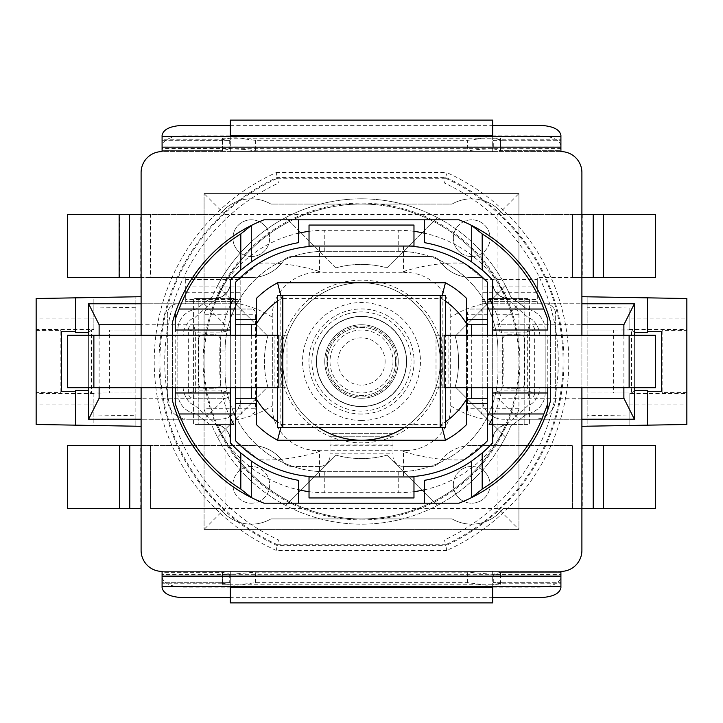 <?xml version="1.0" encoding="UTF-8"?>
<svg xmlns="http://www.w3.org/2000/svg" width="723" height="723" viewBox="0 0 723 723"><rect width="100%" height="100%" fill="white"/><g stroke="black" fill="none" stroke-linecap="round" stroke-linejoin="round"><path stroke-width="0.54" stroke-dasharray="3.62 2.71" d="M537.297 303.777L537.297 301.681L537.297 303.777L482.196 303.777L482.196 301.681L482.196 303.777L545.169 303.777A10.493 10.493 0 0 1 555.662 314.27L555.662 398.237A20.994 20.994 0 0 1 534.668 419.223L503.181 419.223A20.994 20.994 0 0 1 482.196 398.237L482.196 303.777L482.196 398.237A20.994 20.994 0 0 0 503.181 419.223L534.668 419.223A20.994 20.994 0 0 0 555.662 398.237L555.662 314.27A10.493 10.493 0 0 0 545.169 303.777L537.297 303.777M537.297 279.638L537.297 286.859L482.196 286.859L482.196 279.638L482.196 299.512L537.297 299.512L537.297 279.638L537.297 292.291L482.196 292.291L482.196 301.681L482.196 279.638L537.297 279.638L537.297 277.542L572.526 277.542L537.297 277.542L537.297 279.638L482.196 279.638L482.196 277.542L471.703 277.542A39.358 39.358 0 0 1 439.611 260.967A10.493 10.493 0 0 0 431.053 256.548L291.947 256.548A10.493 10.493 0 0 0 283.398 260.967L283.389 260.967A39.358 39.358 0 0 1 251.297 277.542L141.102 277.542M150.474 277.542L67.637 277.542L67.637 214.568L150.474 214.568L150.474 277.542L251.297 277.542A39.358 39.358 0 0 0 283.398 260.967M603.569 214.568L655.363 214.568L655.363 277.542L603.569 277.542L603.569 214.568L503.181 214.568A39.358 39.358 0 0 0 452.065 204.076L270.935 204.076A39.358 39.358 0 0 0 219.819 214.568L150.474 214.568M582.874 214.568L582.874 277.542L603.569 277.542M141.102 214.568L219.819 214.568A39.358 39.358 0 0 1 270.935 204.076L452.065 204.076A39.358 39.358 0 0 1 503.181 214.568L581.898 214.568M582.874 277.542L572.526 277.542L572.526 214.568L572.526 277.542L581.898 277.542M283.389 260.967A10.493 10.493 0 0 1 291.947 256.548L431.053 256.548A10.493 10.493 0 0 1 439.611 260.967A39.358 39.358 0 0 0 471.703 277.542L482.196 277.542L482.196 279.638M453.33 238.183A18.364 18.364 0 0 1 471.703 219.819A18.364 18.364 0 0 1 490.067 238.183A18.364 18.364 0 0 1 471.703 256.548A18.364 18.364 0 0 0 490.067 238.183A18.364 18.364 0 0 0 471.703 219.819A18.364 18.364 0 0 0 453.33 238.183A18.364 18.364 0 0 0 471.703 256.548A18.364 18.364 0 0 1 453.33 238.183M251.297 256.548A18.364 18.364 0 0 0 269.67 238.183A18.364 18.364 0 0 0 251.297 219.819A18.364 18.364 0 0 0 232.933 238.183A18.364 18.364 0 0 0 251.297 256.548A18.364 18.364 0 0 0 269.67 238.183A18.364 18.364 0 0 0 251.297 219.819A18.364 18.364 0 0 0 232.933 238.183A18.364 18.364 0 0 0 251.297 256.548M203.552 334.74L215.093 334.74L203.552 334.74A5.251 5.251 0 0 0 198.301 339.982A5.251 5.251 0 0 1 203.552 334.74M198.301 339.982L198.301 383.018A5.251 5.251 0 0 0 203.552 388.26L215.093 388.26A5.251 5.251 0 0 0 220.343 383.018L220.343 339.982A5.251 5.251 0 0 0 215.093 334.74A5.251 5.251 0 0 1 220.343 339.982L220.343 383.018A5.251 5.251 0 0 1 215.093 388.26L203.552 388.26A5.251 5.251 0 0 1 198.301 383.018L198.301 339.982M167.338 314.27L167.338 398.237A20.994 20.994 0 0 0 188.332 419.223L219.819 419.223A20.994 20.994 0 0 0 240.804 398.237L240.804 303.777L177.831 303.777A10.493 10.493 0 0 0 167.338 314.27L167.338 398.237A20.994 20.994 0 0 0 188.332 419.223L219.819 419.223A20.994 20.994 0 0 0 240.804 398.237L240.804 303.777L177.831 303.777A10.493 10.493 0 0 0 167.338 314.27M93.873 308.016L135.852 307.284L135.852 296.791L141.102 296.701L141.102 550.411L141.102 426.299L135.852 426.209L135.852 296.791L93.873 297.524L93.873 330.013L91.432 329.833L91.432 393.167L88.622 390.366L88.622 419.223L204.076 419.223L204.076 529.426L204.076 419.223L225.061 398.237L193.565 398.246L195.662 390.899L222.973 390.899L225.079 398.246A5.251 5.251 89.7 0 0 230.321 392.996L222.973 390.899L222.973 332.101L230.321 330.004L230.321 392.996M230.321 330.004A5.251 5.251 -0.3 0 0 225.079 324.754L222.973 332.101L195.662 332.101L193.565 324.754L225.079 324.754L141.102 324.763M188.314 392.996L188.314 330.004L195.662 332.101L195.662 390.899L188.314 392.996A5.251 5.251 179.7 0 0 193.565 398.246M188.314 330.004A5.251 5.251 0 0 1 193.565 324.754M336.041 455.183A97.081 97.081 0 0 0 386.959 455.183A97.081 97.081 0 0 1 336.041 455.183L285.757 505.467L336.041 455.183M505.522 285.874A162.675 162.675 0 0 0 437.243 217.533L386.959 267.817A97.081 97.081 0 0 0 336.041 267.817L285.757 217.533A162.675 162.675 0 0 0 217.478 285.874L267.781 336.177L217.478 285.874A162.675 162.675 0 0 0 212.246 296.791L195.906 309.227L212.246 296.791A162.675 162.675 0 0 1 510.754 296.791L527.094 309.227L510.754 296.791A162.675 162.675 0 0 0 505.522 285.874L455.219 336.177L505.522 285.874M455.219 386.823A97.081 97.081 0 0 0 455.219 336.177A97.081 97.081 0 0 1 455.219 386.823L505.522 437.126L455.219 386.823M437.243 505.467A162.675 162.675 0 0 0 510.754 426.209L527.094 413.773L510.754 426.209A162.675 162.675 0 0 1 212.246 426.209L195.906 413.773A20.994 20.994 0 0 1 177.831 392.987L177.831 330.013A20.994 20.994 0 0 1 195.906 309.227A20.994 20.994 0 0 0 177.831 330.013L177.831 392.987A20.994 20.994 0 0 0 195.906 413.773L212.246 426.209A162.675 162.675 0 0 0 437.243 505.467L386.959 455.183L437.243 505.467M217.478 437.126L267.781 386.823A97.081 97.081 0 0 1 267.781 336.177A97.081 97.081 0 0 0 267.781 386.823L217.478 437.126M336.041 267.817A97.081 97.081 0 0 1 386.959 267.817L437.243 217.533A162.675 162.675 0 0 0 285.757 217.533L336.041 267.817M545.169 330.013A20.994 20.994 0 0 0 527.094 309.227A20.994 20.994 0 0 1 545.169 330.013L545.169 392.987L545.169 330.013M545.169 392.987A20.994 20.994 0 0 1 527.094 413.773A20.994 20.994 0 0 0 545.169 392.987M444.509 183.082L278.491 183.082L277.433 178.274L445.567 178.274L444.509 183.082A196.783 196.783 0 0 1 444.509 539.918L278.491 539.918A196.783 196.783 0 0 1 278.491 183.082M445.567 178.274A201.59 201.59 0 0 1 445.567 544.726L444.509 539.918M445.567 544.726L277.433 544.726L278.491 539.918M445.766 177.397L446.805 172.589A207.275 207.275 0 0 1 446.805 550.411L445.766 545.603A202.467 202.467 0 0 0 445.766 177.397L277.234 177.397A202.467 202.467 0 0 0 277.234 545.603L445.766 545.603M446.805 550.411L276.195 550.411L277.234 545.603M276.195 550.411A207.275 207.275 0 0 1 276.195 172.589L277.234 177.397M276.195 172.589L446.805 172.589M560.912 151.595L162.088 151.595A20.994 20.994 0 0 0 141.102 172.589A20.994 20.994 0 0 1 162.088 151.595A20.994 20.994 0 0 0 141.102 172.589L141.102 550.411A20.994 20.994 0 0 0 162.088 571.405A20.994 20.994 0 0 1 141.102 550.411L141.102 172.589A20.994 20.994 0 0 1 162.088 151.595L560.912 151.595A20.994 20.994 0 0 1 581.898 172.589L581.898 296.701L587.148 296.791L587.148 426.209L581.898 426.299L581.898 550.411A20.994 20.994 0 0 1 560.912 571.405A20.994 20.994 0 0 0 581.898 550.411L581.898 172.589A20.994 20.994 0 0 0 560.912 151.595A20.994 20.994 0 0 1 581.898 172.589A20.994 20.994 0 0 0 560.912 151.595L560.912 146.877L162.088 146.877L162.088 150.682L222.503 150.691L162.088 150.691L162.088 145.829C163.362 139.783 170.357 136.457 183.082 135.852L183.082 125.35M492.688 586.615L492.688 571.405L162.088 571.405L492.688 571.405L230.312 571.405L230.312 586.615M629.127 308.016L629.127 318.933L686.85 318.933L686.85 393.574L629.127 393.574L629.127 425.476L587.148 426.209L587.148 330.013L629.127 330.013L629.127 308.016L587.148 307.284L587.148 330.013L613.384 330.013L613.384 392.987L629.127 392.987L587.148 392.987L613.384 392.987M686.85 318.933L686.85 298.527L587.148 296.791L587.148 307.284M686.85 393.574L686.85 424.473L629.127 425.476L629.127 414.984L587.148 415.716M135.852 426.209L135.852 415.716L93.873 414.984L93.873 425.476L135.852 426.209M135.852 307.284L135.852 415.716M109.616 330.013L135.852 330.013L109.616 330.013L109.616 392.987L135.852 392.987L93.873 392.987L93.873 414.984M93.873 329.706L93.873 297.524L36.15 298.527L36.15 329.426L93.873 329.426M91.432 393.167L109.616 392.987M88.622 390.366L88.622 332.634L91.432 329.833M629.127 414.984L629.127 392.987L631.568 393.167L631.568 329.833L613.384 330.013M629.127 318.933L629.127 329.706M686.85 392.562L662.81 392.562L662.81 330.438L686.85 330.438M661.527 331.721L662.81 330.438M662.81 392.562L661.527 391.279M141.102 303.777L204.076 303.777L88.622 303.777L88.622 332.634M93.873 387.736L67.637 387.736L67.637 335.264L88.622 335.264L88.622 387.736L88.622 335.264L93.873 335.264L93.873 387.736L274.912 387.736L274.912 335.264L93.873 335.264M99.123 335.264L99.123 387.736M497.939 214.568L518.924 193.574L204.076 193.574L204.076 303.777L225.061 324.763L225.061 214.568L497.939 214.568L497.939 324.763L581.898 324.763M581.898 398.237L497.939 398.237L518.924 419.223L518.924 529.426L497.939 508.432L497.939 398.237L500.027 390.899L492.679 392.996L492.679 330.004L500.027 332.101L497.921 324.754L518.924 303.777L581.898 303.777M623.877 335.264L623.877 387.736M497.939 508.432L225.061 508.432L225.061 398.237L141.102 398.237M225.061 508.432L204.076 529.426L518.924 529.426L204.076 529.426M225.061 214.568L204.076 193.574L518.924 193.574L518.924 303.777L634.378 303.777L634.378 419.223L518.924 419.223L518.924 529.426M629.127 335.264L634.378 335.264L634.378 387.736L629.127 387.736L629.127 335.264L448.088 335.264L448.088 387.736L629.127 387.736M581.898 419.223L518.924 419.223M634.378 390.366L631.568 393.167M631.568 329.833L634.378 332.634M647.492 390.366L647.492 425.16M629.127 404.067L686.85 404.067M629.127 329.426L686.85 329.426M647.492 297.84L647.492 332.634M93.873 393.294L93.873 425.476L36.15 424.473L36.15 329.426M36.15 330.438L60.19 330.438L60.19 392.562L36.15 392.562M61.473 391.279L60.19 392.562M60.19 330.438L61.473 331.721M93.873 404.067L36.15 404.067M93.873 393.574L36.15 393.574M75.508 425.16L75.508 390.366M75.508 332.634L75.508 297.84M93.873 318.933L36.15 318.933M518.924 193.574L518.924 303.777M204.076 303.777L204.076 193.574M204.076 419.223L141.102 419.223M492.688 571.405L492.688 602.892L230.312 602.892L230.312 571.405M492.688 587.148L230.312 587.148M492.688 136.385L492.688 151.595L230.312 151.595L230.312 136.385M492.688 151.595L492.688 120.108L230.312 120.108L230.312 151.595M492.688 135.852L230.312 135.852M162.088 151.595L162.088 146.877M162.088 135.328L162.088 145.829M539.918 125.35L539.918 135.852C552.643 136.457 559.638 139.783 560.912 145.829L560.912 148.658L493.294 148.757L493.294 140.425L500.56 140.172L500.56 138.22L222.44 138.22L222.44 140.172L229.706 140.425L162.088 140.253L162.088 136.394L162.088 140.253L220.506 140.253M505.25 297.325L528.025 317.469L505.25 297.325A157.424 157.424 0 0 0 217.75 297.325A157.424 157.424 0 0 1 505.25 297.325M194.975 317.469L217.75 297.325L194.975 317.469A13.122 13.122 0 0 0 188.983 321.337A23.723 23.723 0 0 0 183.082 335.87A23.723 23.723 0 0 1 188.983 321.337A13.122 13.122 0 0 1 194.975 317.469M183.082 387.13L183.082 335.87L183.082 387.13A23.723 23.723 0 0 0 188.983 401.663A13.122 13.122 0 0 0 194.975 405.531A13.122 13.122 0 0 1 188.983 401.663A23.723 23.723 0 0 1 183.082 387.13M217.75 425.675L194.975 405.531L217.75 425.675A157.424 157.424 0 0 0 505.25 425.675A157.424 157.424 0 0 1 217.75 425.675M528.025 405.531L505.25 425.675L528.025 405.531A13.122 13.122 0 0 0 534.017 401.663A23.723 23.723 0 0 0 539.918 387.13A23.723 23.723 0 0 1 534.017 401.663A13.122 13.122 0 0 1 528.025 405.531M539.918 335.87L539.918 387.13L539.918 335.87A23.723 23.723 0 0 0 534.017 321.337A13.122 13.122 0 0 0 528.025 317.469A13.122 13.122 0 0 1 534.017 321.337A23.723 23.723 0 0 1 539.918 335.87M560.912 571.405A20.994 20.994 0 0 0 581.898 550.411A20.994 20.994 0 0 1 560.912 571.405L162.088 571.405L560.912 571.405L560.912 576.123L162.088 576.123L162.088 571.405A20.994 20.994 0 0 1 141.102 550.411A20.994 20.994 0 0 0 162.088 571.405M539.918 135.852L183.082 135.852M230.312 125.35L492.688 125.35M244.98 139.006L255.364 140.316L467.636 140.316L467.654 150.818L255.364 150.818L244.98 149.507L244.98 139.006C238.337 137.37 231.785 137.442 225.332 139.241L162.088 139.241M467.636 140.316L478.02 139.006L478.02 149.507L467.654 150.818M493.294 140.425L502.765 140.253L497.668 139.241C491.215 137.442 484.663 137.37 478.02 139.006M502.765 140.253L560.912 140.253L560.912 136.394L560.912 139.241L497.668 139.241M560.912 145.829L560.912 135.328M492.598 148.658L478.02 149.507M244.98 149.507L230.402 148.658L162.088 148.658M222.44 140.172L222.44 150.664L230.402 148.658M493.294 148.757L500.542 150.682L560.912 150.691L560.912 148.658M560.912 146.877L560.912 150.682L500.497 150.691L500.56 140.172M502.494 140.253L560.912 140.253L560.912 139.241M220.235 140.253L225.332 139.241M222.44 150.664L222.44 138.22M222.44 148.712L500.56 148.712L500.56 138.22M500.56 148.712L500.56 150.664M581.898 335.264L581.898 387.736M141.102 387.736L141.102 335.264M183.082 597.65L183.082 587.148C170.357 586.543 163.362 583.217 162.088 577.171L162.088 587.672M225.332 583.759L220.235 582.747L162.088 582.747L162.088 586.615L162.088 583.759L225.332 583.759C231.785 585.558 238.337 585.63 244.98 583.994L255.364 582.684L467.636 582.684L478.02 583.994C484.663 585.63 491.215 585.558 497.668 583.759L560.912 583.759L560.912 586.615L560.912 582.747L502.494 582.747M220.506 582.747L162.088 582.747L162.088 583.759M220.235 582.747L229.706 582.575L222.44 582.828L222.44 584.78L500.56 584.78L500.56 572.336L500.56 574.288L222.44 574.288L222.503 572.309L162.088 572.309L162.088 574.342L230.402 574.342L222.458 572.318L162.088 572.309L162.088 576.123M162.088 577.171L162.088 574.342M183.082 587.148L539.918 587.148L539.918 597.65M492.688 597.65L230.312 597.65M230.402 574.342L255.364 572.182L467.654 572.182L492.598 574.342L560.912 574.342L560.912 577.171C559.638 583.217 552.643 586.543 539.918 587.148M500.56 582.828L493.294 582.575L502.765 582.747L497.668 583.759M560.912 587.672L560.912 577.171M560.912 583.759L560.912 582.747L502.765 582.747M500.56 572.336L492.598 574.342M467.636 582.684L467.654 572.182M222.44 572.336L222.44 582.828M560.912 574.342L560.912 576.123M500.542 572.318L560.912 572.309L500.542 572.318M500.56 574.288L500.56 584.78M222.44 574.288L222.44 584.78M172.589 335.264L172.589 387.736M550.411 335.264L550.411 387.736M547.79 403.651L547.79 409.805A152.182 152.182 0 0 0 550.411 401.12L550.411 321.88A152.182 152.182 0 0 0 459.015 219.819L424.473 219.819L424.473 242.648A120.696 120.696 0 0 1 492.688 280.208C492.544 290.944 497.786 297.054 508.432 298.527L524.175 298.527L524.175 424.473L508.432 424.473C497.786 425.946 492.535 432.056 492.688 442.792A120.696 120.696 0 0 1 424.473 480.352L424.473 503.181L263.985 503.181A152.182 152.182 0 0 1 172.589 401.12L172.589 321.88A152.182 152.182 0 0 1 263.985 219.819L424.473 219.819L298.527 219.819L298.527 242.648A120.696 120.696 0 0 0 230.312 280.208C230.465 290.944 225.215 297.054 214.568 298.527A15.743 15.743 0 0 0 230.312 282.783A15.743 15.743 0 0 1 214.568 298.527L233.872 298.527M547.79 409.805A152.182 152.182 0 0 1 459.015 503.181L298.527 503.181L298.527 480.352A120.696 120.696 0 0 1 230.312 442.792C230.456 432.056 225.215 425.946 214.568 424.473L198.825 424.473L198.825 298.527L214.568 298.527L198.825 298.527L198.825 424.473L193.574 424.473L193.574 298.527L198.825 298.527M424.473 489.805A120.696 120.696 0 0 0 506.922 424.473L508.432 424.473A15.743 15.743 0 0 0 492.688 440.217A15.743 15.743 0 0 1 508.432 424.473L524.175 424.473L524.175 298.527L508.432 298.527A15.743 15.743 0 0 1 492.688 282.783A15.743 15.743 0 0 0 508.432 298.527L506.922 298.527A120.696 120.696 0 0 0 424.473 233.195M492.688 442.792L492.688 280.208M492.688 387.736L492.688 335.264M547.79 387.736L547.79 335.264L547.79 387.736M524.175 298.527L529.426 298.527L529.426 424.473L524.175 424.473M413.972 231.342A120.696 120.696 0 0 0 398.237 230.312L324.763 230.312A120.696 120.696 0 0 0 309.028 231.342M298.527 233.195A120.696 120.696 0 0 0 216.078 298.527M233.872 424.473L198.825 424.473M216.078 424.473A120.696 120.696 0 0 0 298.527 489.805M309.028 491.658A120.696 120.696 0 0 0 324.763 492.688L398.237 492.688A120.696 120.696 0 0 0 413.972 491.658M492.688 424.473L529.426 424.473L529.426 298.527L492.688 298.527M489.128 298.527L506.922 298.527M492.688 305.26A104.952 104.952 0 0 1 503.181 351.007L503.181 371.993A104.952 104.952 0 0 1 492.688 417.74M503.181 351.007L497.939 351.007L497.939 371.993L497.939 351.007A99.702 99.702 0 0 0 398.237 251.297L324.763 251.297A99.702 99.702 0 0 0 225.061 351.007L225.061 371.993A99.702 99.702 0 0 0 324.763 471.703L398.237 471.703A99.702 99.702 0 0 0 497.939 371.993L503.181 371.993M404.211 427.618A78.717 78.717 0 0 0 440.217 361.5A78.717 78.717 0 0 1 361.5 440.217A78.717 78.717 0 0 1 282.783 361.5A78.717 78.717 0 0 1 361.5 282.783A78.717 78.717 0 0 1 440.217 361.5A78.717 78.717 0 0 0 286.001 339.241A78.717 78.717 0 0 0 318.789 427.618M398.237 361.5A36.737 36.737 0 0 0 361.5 324.763A36.737 36.737 0 0 0 324.763 361.5A36.737 36.737 0 0 0 361.5 398.237A36.737 36.737 0 0 0 398.237 361.5A36.737 36.737 0 0 1 361.5 398.237A36.737 36.737 0 0 1 324.763 361.5A36.737 36.737 0 0 1 361.5 324.763A36.737 36.737 0 0 1 398.237 361.5A36.737 36.737 0 0 1 361.5 398.237A36.737 36.737 0 0 1 324.763 361.5A36.737 36.737 0 0 1 361.5 324.763A36.737 36.737 0 0 1 398.237 361.5M235.562 416.52A99.702 99.702 0 0 0 324.763 471.703L398.237 471.703A99.702 99.702 0 0 0 487.438 416.52M488.667 413.972A99.702 99.702 0 0 0 497.939 371.993M234.333 309.028A99.702 99.702 0 0 0 225.061 351.007L225.061 371.993A99.702 99.702 0 0 0 234.333 413.972M225.061 351.007L219.819 351.007L219.819 371.993L225.061 371.993M219.819 351.007A104.952 104.952 0 0 1 230.312 305.26M230.312 298.527L193.574 298.527L193.574 424.473L230.312 424.473M230.312 417.74A104.952 104.952 0 0 1 219.819 371.993M487.438 306.48A99.702 99.702 0 0 0 398.237 251.297L324.763 251.297A99.702 99.702 0 0 0 235.562 306.48M497.939 351.007A99.702 99.702 0 0 0 488.667 309.028M506.922 424.473L489.128 424.473M230.312 442.792L230.312 440.217A15.743 15.743 0 0 0 214.568 424.473A15.743 15.743 0 0 1 230.312 440.217L230.312 280.208M230.312 387.736L230.312 335.264M175.21 387.736L175.21 335.264L175.21 387.736M175.21 331.595L175.21 330.013M175.21 319.349L175.21 313.195M547.79 391.405L547.79 392.987M361.5 414.062A52.562 52.562 0 0 1 308.938 361.5A52.562 52.562 0 0 1 361.5 308.938A52.562 52.562 0 0 1 414.062 361.5A52.562 52.562 0 0 1 361.5 414.062M287.022 335.264L272.345 335.264L281.735 335.264L281.735 387.736L272.345 387.736L272.345 335.264M277.596 335.264L277.596 387.736L287.022 387.736M445.404 387.736L445.404 335.264L435.897 335.264L441.265 335.264L441.265 387.736L435.861 387.736L450.655 387.736L435.978 387.736M435.978 335.264L450.655 335.264L450.655 387.736M445.404 335.264L450.655 335.264M277.596 387.736L272.345 387.736M392.987 444.988L392.987 433.646A78.717 78.717 0 0 0 435.734 387.682A78.717 78.717 0 0 1 392.987 433.646L330.013 433.646A78.717 78.717 0 0 1 287.266 387.682A78.717 78.717 0 0 0 330.013 433.646L330.013 445.278L392.987 445.278L392.987 436.791L330.013 436.791L392.987 436.791L392.987 433.646L330.013 433.646L330.013 453.204L392.987 453.204L392.987 444.988L330.013 444.988M287.266 335.318A78.717 78.717 0 0 1 435.734 335.318A78.717 78.717 0 0 0 287.266 335.318M286.986 335.264L286.986 387.736M436.014 387.736L436.014 335.264M361.5 406.633A45.133 45.133 0 0 0 406.633 361.5A45.133 45.133 0 0 0 361.5 316.367A45.133 45.133 0 0 0 316.367 361.5A45.133 45.133 0 0 0 361.5 406.633A45.133 45.133 0 0 0 406.633 361.5A45.133 45.133 0 0 0 361.5 316.367A45.133 45.133 0 0 0 316.367 361.5A45.133 45.133 0 0 0 361.5 406.633A45.133 45.133 0 0 0 406.633 361.5A45.133 45.133 0 0 0 361.5 316.367A45.133 45.133 0 0 0 316.367 361.5A45.133 45.133 0 0 0 361.5 406.633M392.987 433.646L330.013 433.646M581.898 508.432L503.181 508.432A39.358 39.358 0 0 1 452.065 518.924L270.935 518.924A39.358 39.358 0 0 1 219.819 508.432L150.474 508.432L219.819 508.432A39.358 39.358 0 0 0 270.935 518.924L452.065 518.924A39.358 39.358 0 0 0 503.181 508.432L603.569 508.432L603.569 445.458L581.898 445.458M603.569 445.458L655.363 445.458L655.363 508.432L603.569 508.432M141.102 445.458L251.297 445.458L119.431 445.458L119.431 508.432L141.102 508.432M119.431 508.432L67.637 508.432L67.637 445.458L119.431 445.458M283.389 462.033A10.493 10.493 0 0 0 291.947 466.452A10.493 10.493 0 0 1 283.398 462.033L283.389 462.033A39.358 39.358 0 0 0 251.297 445.458A39.358 39.358 0 0 1 283.398 462.033M471.703 445.458L572.526 445.458L471.703 445.458A39.358 39.358 0 0 0 439.611 462.033A39.358 39.358 0 0 1 471.703 445.458M431.053 466.452A10.493 10.493 0 0 0 439.611 462.033A10.493 10.493 0 0 1 431.053 466.452L403.479 466.452L431.053 466.452M393.032 456.918L392.987 455.96L393.032 456.918A10.493 10.493 0 0 0 403.479 466.452A10.493 10.493 0 0 1 393.032 456.918L329.968 456.918A10.493 10.493 0 0 1 319.521 466.452A10.493 10.493 0 0 0 329.968 456.918L393.032 456.918M330.013 453.204L330.013 445.278M392.987 445.278L392.987 453.204M319.521 466.452L291.947 466.452L319.521 466.452M453.33 484.817A18.364 18.364 0 0 1 471.703 466.452A18.364 18.364 0 0 1 490.067 484.817A18.364 18.364 0 0 1 471.703 503.181A18.364 18.364 0 0 0 490.067 484.817A18.364 18.364 0 0 0 471.703 466.452A18.364 18.364 0 0 0 453.33 484.817A18.364 18.364 0 0 0 471.703 503.181A18.364 18.364 0 0 1 453.33 484.817M251.297 503.181A18.364 18.364 0 0 0 269.67 484.817A18.364 18.364 0 0 0 251.297 466.452A18.364 18.364 0 0 0 232.933 484.817A18.364 18.364 0 0 0 251.297 503.181A18.364 18.364 0 0 1 232.933 484.817A18.364 18.364 0 0 1 251.297 466.452A18.364 18.364 0 0 1 269.67 484.817A18.364 18.364 0 0 1 251.297 503.181M507.908 334.74L519.448 334.74L507.908 334.74A5.251 5.251 0 0 0 502.657 339.982A5.251 5.251 0 0 1 507.908 334.74M519.448 334.74A5.251 5.251 0 0 1 524.699 339.982L524.699 383.018A5.251 5.251 0 0 1 519.448 388.26L507.908 388.26A5.251 5.251 0 0 1 502.657 383.018L502.657 339.982L502.657 383.018A5.251 5.251 0 0 0 507.908 388.26L519.448 388.26A5.251 5.251 0 0 0 524.699 383.018L524.699 339.982A5.251 5.251 0 0 0 519.448 334.74M492.679 392.996A5.251 5.251 179.7 0 0 497.921 398.246L529.435 398.246A5.251 5.251 89.7 0 0 534.686 392.996L527.338 390.899L529.435 398.246M534.686 392.996L534.686 330.004A5.251 5.251 -135 0 0 529.435 324.754L497.921 324.754A5.251 5.251 -90.3 0 0 492.679 330.004M529.435 324.754L527.338 332.101L534.686 330.004M185.703 303.777L240.804 303.777L185.703 303.777L185.703 301.681L185.703 303.777M240.804 303.777L240.804 279.638L240.804 286.859L185.703 286.859L185.703 301.681L185.703 299.512L240.804 299.512L240.804 292.291L240.804 301.681L185.703 301.681L240.804 301.681L240.804 303.777M185.703 279.638L185.703 292.291L240.804 292.291L240.804 279.638L185.703 279.638L185.703 277.542L185.703 279.638L240.804 279.638L240.804 277.542L185.703 277.542L240.804 277.542L240.804 279.638M320.434 209.525A157.424 157.424 0 0 1 517.56 340.786A157.424 157.424 0 0 1 361.5 518.924A157.424 157.424 0 0 1 320.434 209.525M361.5 519.9A158.4 158.4 0 0 0 518.518 340.66A158.4 158.4 0 0 0 320.181 208.586A158.4 158.4 0 0 0 361.5 519.9M471.703 324.763L466.452 324.763M309.028 497.939L413.972 497.939L413.972 476.466A115.445 115.445 0 0 1 403.479 476.945L319.521 476.945A115.445 115.445 0 0 1 309.028 476.466L309.028 497.939M251.297 398.237L256.548 398.237M256.548 387.736L256.548 335.264M256.548 324.763L251.297 324.763M251.297 335.264L251.297 387.736M277.542 440.217L445.458 440.217A89.209 89.209 0 0 0 466.452 424.69L466.452 298.31A89.209 89.209 0 0 0 445.458 282.783L277.542 282.783A89.209 89.209 0 0 0 256.548 298.31L256.548 424.69A89.209 89.209 0 0 0 277.542 440.217A89.209 89.209 0 0 1 256.548 424.69M280.813 427.618L281.681 424.473A73.466 73.466 0 0 1 277.542 421.789M309.028 225.061L413.972 225.061L413.972 246.534A115.445 115.445 0 0 0 403.479 246.055L319.521 246.055L403.479 246.055A115.445 115.445 0 0 1 464.175 263.299L487.438 282.259L487.438 440.741L464.175 459.701A115.445 115.445 0 0 1 403.479 476.945L319.521 476.945A115.445 115.445 0 0 1 258.825 459.701L235.562 440.741L235.562 282.259L258.825 263.299A115.445 115.445 0 0 1 319.521 246.055A115.445 115.445 0 0 0 309.028 246.534L309.028 225.061M442.187 427.618L441.319 424.473A73.466 73.466 0 0 0 445.458 421.789M466.452 335.264L466.452 387.736M442.187 295.382L441.319 298.527L281.681 298.527A73.466 73.466 0 0 0 277.542 301.211M280.813 295.382L281.681 298.527M466.452 398.237L471.703 398.237M471.703 387.736L471.703 335.264M487.438 387.736L487.438 335.264M235.562 335.264L235.562 387.736M480.687 413.972L513.682 413.972C516.864 413.655 518.608 411.911 518.924 408.73L518.924 314.27A5.251 5.251 0 0 0 513.682 309.028C516.864 309.345 518.608 311.089 518.924 314.27L518.924 408.73L482.196 408.73C482.105 411.911 481.599 413.655 480.687 413.972L487.438 413.972M492.688 413.972L513.682 413.972A5.251 5.251 0 0 0 518.924 408.73M492.688 309.028L470.745 309.028C468.721 309.345 467.609 311.089 467.401 314.27L467.401 408.73L482.196 408.73L482.196 314.27L518.924 314.27M480.687 309.028C481.599 309.345 482.105 311.089 482.196 314.27L467.401 314.27M204.076 314.27L204.076 408.73L204.076 314.27L240.804 314.27C240.895 311.089 241.401 309.345 242.313 309.028L209.318 309.028A5.251 5.251 0 0 0 204.076 314.27C204.392 311.089 206.136 309.345 209.318 309.028L230.312 309.028M204.076 408.73A5.251 5.251 0 0 0 209.318 413.972C206.136 413.655 204.392 411.911 204.076 408.73L255.599 408.73L255.599 314.27C255.391 311.089 254.279 309.345 252.255 309.028L242.313 309.028M230.312 413.972L242.313 413.972C241.401 413.655 240.895 411.911 240.804 408.73L240.804 314.27L255.599 314.27M464.175 459.701C445.431 460.84 425.196 458.12 403.479 451.532L403.479 476.945M319.521 476.945L319.521 451.532C297.804 458.12 277.569 460.84 258.825 459.701M403.479 246.055L403.479 271.468C425.196 264.88 445.431 262.16 464.175 263.299M467.401 408.73C467.609 411.911 468.721 413.655 470.745 413.972M470.745 309.028L487.438 309.028M258.825 263.299C277.569 262.16 297.804 264.88 319.521 271.468L319.521 246.055M235.562 309.028L252.255 309.028M242.313 413.972L235.562 413.972M252.255 413.972C254.279 413.655 255.391 411.911 255.599 408.73M402.331 272.291L320.669 272.291L319.521 271.468A52.472 41.338 -54.5 0 0 315.96 272.472C292.517 273.258 271.342 293.393 272.291 317.225L272.291 405.775C271.342 429.607 292.517 449.742 315.96 450.528A52.472 41.338 -125.5 0 0 319.521 451.532L320.669 450.709L402.331 450.709L403.479 451.532A52.472 41.338 125.5 0 0 407.04 450.528C430.483 449.742 451.658 429.607 450.709 405.775L450.709 317.225C451.658 293.393 430.483 273.258 407.04 272.472A52.472 41.338 54.5 0 0 403.479 271.468L402.331 272.291L407.04 272.472M407.04 450.528L402.331 450.709M320.669 450.709L315.96 450.528M315.96 272.472L320.669 272.291M442.838 361.5A81.338 81.338 0 0 1 361.5 442.838A81.338 81.338 0 0 1 280.163 361.5A81.338 81.338 0 0 1 361.5 280.163A81.338 81.338 0 0 1 442.838 361.5A81.338 81.338 0 0 0 361.5 280.163A81.338 81.338 0 0 0 280.163 361.5A81.338 81.338 0 0 0 361.5 442.838A81.338 81.338 0 0 0 442.838 361.5M395.608 361.5A34.108 34.108 0 0 0 361.5 327.392A34.108 34.108 0 0 0 327.392 361.5A34.108 34.108 0 0 0 361.5 395.608A34.108 34.108 0 0 0 395.608 361.5A34.108 34.108 0 0 1 361.5 395.608A34.108 34.108 0 0 1 327.392 361.5A34.108 34.108 0 0 1 361.5 327.392A34.108 34.108 0 0 1 395.608 361.5A34.108 34.108 0 0 1 361.5 395.608A34.108 34.108 0 0 1 327.392 361.5A34.108 34.108 0 0 1 361.5 327.392A34.108 34.108 0 0 1 395.608 361.5M88.622 335.264L88.622 387.736M274.912 387.736L278.852 387.736M274.912 335.264L277.542 335.264L277.542 295.382L280.163 295.382L280.163 427.618L277.542 427.618L277.542 387.736M278.852 335.264L277.542 335.264M280.163 295.382L445.458 295.382L445.458 335.264L448.088 335.264M442.838 295.382L442.838 427.618L280.163 427.618M442.838 427.618L445.458 427.618L445.458 387.736L444.148 387.736M444.148 335.264L445.458 335.264M634.378 335.264L634.378 387.736L655.363 387.736L655.363 335.264L634.378 335.264L634.378 387.736M448.088 387.736L445.458 387.736M482.196 301.681L537.297 301.681L482.196 301.681M119.431 277.542L119.431 214.568M140.126 277.542L140.126 214.568M150.194 214.568L150.194 277.542M277.433 544.726A201.59 201.59 0 0 1 277.433 178.274M361.5 420.461A58.961 58.961 0 0 1 302.539 361.5A58.961 58.961 0 0 1 361.5 302.539A58.961 58.961 0 0 1 420.461 361.5A58.961 58.961 0 0 1 361.5 420.461M348.567 313.637A49.571 49.571 0 0 0 365.856 410.881A49.571 49.571 0 0 0 411.071 361.5A49.571 49.571 0 0 0 348.567 313.637M349.796 318.174A44.88 44.88 0 0 0 365.44 406.209A44.88 44.88 0 0 0 406.38 361.5A44.88 44.88 0 0 0 349.796 318.174M361.5 326.01A35.49 35.49 0 0 1 396.99 361.5A35.49 35.49 0 0 1 361.5 396.99A35.49 35.49 0 0 1 326.01 361.5A35.49 35.49 0 0 1 361.5 326.01M255.364 140.316L255.364 150.818M229.706 140.425L229.706 148.757M478.02 573.493L478.02 583.994M493.294 582.575L493.294 574.243M255.364 582.684L255.364 572.182M244.98 583.994L244.98 573.493M229.706 574.243L229.706 582.575M392.987 361.5A31.487 31.487 0 0 1 361.5 392.987A31.487 31.487 0 0 1 330.013 361.5A31.487 31.487 0 0 1 361.5 330.013A31.487 31.487 0 0 1 392.987 361.5M398.237 471.703L398.237 492.688M324.763 471.703L324.763 492.688M324.763 251.297L324.763 230.312M398.237 251.297L398.237 230.312M361.5 406.525A45.025 45.025 0 0 0 406.525 361.5A45.025 45.025 0 0 0 361.5 316.475A45.025 45.025 0 0 0 316.475 361.5A45.025 45.025 0 0 0 361.5 406.525A45.025 45.025 0 0 0 406.525 361.5A45.025 45.025 0 0 0 361.5 316.475A45.025 45.025 0 0 0 316.475 361.5A45.025 45.025 0 0 0 361.5 406.525M286.986 335.273L286.986 387.727M436.014 387.727L436.014 335.273M582.874 445.458L582.874 508.432M140.126 508.432L140.126 445.458M572.526 508.432L572.526 445.458L572.526 508.432M150.474 445.458L150.474 508.432L150.474 445.458M500.027 332.101L500.027 390.899L527.338 390.899L527.338 332.101L500.027 332.101M281.681 424.473L441.319 424.473M445.458 301.211A73.466 73.466 0 0 0 441.319 298.527M450.709 405.775C461.301 412.589 473.547 417.298 487.438 419.9M235.562 419.9C249.453 417.298 261.699 412.589 272.291 405.775M487.438 303.1C473.547 305.702 461.301 310.411 450.709 317.225M272.291 317.225C261.699 310.411 249.453 305.702 235.562 303.1M385.115 361.5A23.615 23.615 0 0 1 349.697 381.952A23.615 23.615 0 0 1 349.697 341.048A23.615 23.615 0 0 1 385.115 361.5"/><path stroke-width="1.08" d="M119.15 277.542L129.498 277.542L129.498 214.568L67.637 214.568L67.637 277.542L119.15 277.542L119.15 214.568M581.898 214.568L655.363 214.568L655.363 277.542L581.898 277.542M141.102 277.542L129.498 277.542M129.498 214.568L141.102 214.568M634.378 387.736L634.378 390.366L647.492 390.366L647.492 425.16L686.85 424.473L686.85 298.527L647.492 297.84L647.492 332.634L634.378 332.634L634.378 335.264M647.492 391.279L661.527 391.279L661.527 331.721L647.492 331.721M141.102 324.763L99.123 324.763L88.622 303.777L88.622 335.264M88.622 387.736L88.622 419.223L99.123 398.237L99.123 387.736M99.123 324.763L99.123 335.264M623.877 387.736L623.877 398.237L581.898 398.237M581.898 324.763L623.877 324.763L623.877 335.264M141.102 398.237L99.123 398.237M623.877 398.237L634.378 419.223L581.898 419.223M623.877 324.763L634.378 303.777L634.378 332.634M634.378 390.366L634.378 419.223M647.492 297.84L581.898 296.701M581.898 426.299L647.492 425.16M75.508 425.16L75.508 391.279L61.473 391.279L61.473 331.721L75.508 331.721L75.508 297.84L36.15 298.527L36.15 424.473L141.102 426.299M75.508 391.279L75.508 390.366L88.622 390.366M88.622 332.634L75.508 332.634L75.508 331.721M141.102 296.701L75.508 297.84M581.898 303.777L634.378 303.777M88.622 303.777L141.102 303.777M141.102 419.223L88.622 419.223M492.688 586.615L492.688 602.892L230.312 602.892L230.312 587.148L492.688 587.148M230.312 586.615L230.312 587.148M230.312 136.385L230.312 120.108L492.688 120.108L492.688 136.385M230.312 135.852L492.688 135.852M492.688 125.35L539.918 125.35C552.643 125.956 559.638 129.281 560.912 135.328L560.912 147.149L162.088 147.149L162.088 151.595A20.994 20.994 0 0 0 141.102 172.589L141.102 335.264M162.088 147.149L162.088 135.328C163.362 129.281 170.357 125.956 183.082 125.35L230.312 125.35M581.898 335.264L581.898 172.589A20.994 20.994 0 0 0 560.912 151.595L560.912 147.149M141.102 387.736L141.102 550.411A20.994 20.994 0 0 0 162.088 571.405L162.088 587.672C163.362 593.719 170.357 597.044 183.082 597.65L230.312 597.65M162.088 576.123L560.912 576.123L560.912 571.405A20.994 20.994 0 0 0 581.898 550.411L581.898 387.736M560.912 136.394L162.088 136.385L560.912 136.394M560.912 576.123L560.912 587.672C559.638 593.719 552.643 597.044 539.918 597.65L492.688 597.65M560.912 586.615L162.088 586.615L560.912 586.615M550.411 387.736L550.411 401.12A152.182 152.182 0 0 1 459.015 503.181L263.985 503.181A152.182 152.182 0 0 1 172.589 401.12L172.589 387.736M550.411 335.264L550.411 321.88A152.182 152.182 0 0 0 459.015 219.819L263.985 219.819A152.182 152.182 0 0 0 172.589 321.88L172.589 335.264M424.473 219.819L424.473 242.648A120.696 120.696 0 0 1 471.703 261.934L471.703 225.468L482.196 233.945L482.196 270.004A120.696 120.696 0 0 1 492.688 280.208L492.688 309.028L543.886 309.028A149.887 149.887 0 0 0 482.196 233.945M482.196 452.996L471.703 461.066L471.703 497.532L482.196 489.055L482.196 452.996A120.696 120.696 0 0 0 492.688 442.792L492.688 387.736M492.688 335.264L492.688 309.028L487.438 309.028M492.688 330.013L547.79 330.013L547.79 319.349L543.886 309.028M492.688 392.987L547.79 392.987L547.79 387.736L547.79 391.405M547.79 319.349L547.79 330.013M547.79 409.805L547.79 392.987L547.79 403.651L543.886 413.972L487.438 413.972M482.196 489.055A149.887 149.887 0 0 0 543.886 413.972M424.473 233.195A120.696 120.696 0 0 0 413.972 231.342M309.028 231.342A120.696 120.696 0 0 0 298.527 233.195M298.527 489.805A120.696 120.696 0 0 0 309.028 491.658M413.972 491.658A120.696 120.696 0 0 0 424.473 489.805M492.688 298.527L489.128 298.527A104.952 104.952 0 0 1 492.688 305.26M492.688 417.74A104.952 104.952 0 0 1 489.128 424.473L492.688 424.473M318.789 427.618A78.717 78.717 0 0 0 404.211 427.618M487.438 416.52A99.702 99.702 0 0 0 488.667 413.972M234.333 413.972A99.702 99.702 0 0 0 235.562 416.52M230.312 305.26A104.952 104.952 0 0 1 233.872 298.527L230.312 298.527M230.312 424.473L233.872 424.473A104.952 104.952 0 0 1 230.312 417.74M235.562 306.48A99.702 99.702 0 0 0 234.333 309.028M488.667 309.028A99.702 99.702 0 0 0 487.438 306.48M230.312 335.264L230.312 280.208A120.696 120.696 0 0 1 240.804 270.004L240.804 233.945A149.887 149.887 0 0 0 179.114 309.028L235.562 309.028M175.21 403.651L175.21 387.736L175.21 403.651L179.114 413.972A149.887 149.887 0 0 0 240.804 489.055L240.804 452.996A120.696 120.696 0 0 1 230.312 442.792L230.312 387.736M179.114 309.028L175.21 319.349L175.21 330.013L230.312 330.013M175.21 313.195L175.21 331.595M175.21 392.987L230.312 392.987M179.114 413.972L235.562 413.972M240.804 452.996L251.297 461.066A120.696 120.696 0 0 0 298.527 480.352L298.527 503.181M240.804 489.055L251.297 497.532L251.297 461.066M240.804 270.004L251.297 261.934L251.297 225.468L240.804 233.945M298.527 219.819L298.527 242.648A120.696 120.696 0 0 0 251.297 261.934M482.196 270.004L471.703 261.934M424.473 503.181L424.473 480.352A120.696 120.696 0 0 0 471.703 461.066M581.898 445.458L655.363 445.458L655.363 508.432L581.898 508.432M141.102 508.432L67.637 508.432L67.637 445.458L141.102 445.458M442.187 295.382L445.458 282.783A89.209 89.209 0 0 1 466.452 298.31L466.452 324.763L487.438 324.763L487.438 282.259A115.445 115.445 0 0 0 413.972 246.534L413.972 246.055L309.028 246.055L309.028 246.534A115.445 115.445 0 0 0 235.562 282.259L235.562 324.763L251.297 324.763L251.297 335.264M413.972 476.945L413.972 497.939L309.028 497.939L309.028 476.945L413.972 476.945L413.972 476.466A115.445 115.445 0 0 0 487.438 440.741L487.438 398.237L466.452 398.237L466.452 424.69A89.209 89.209 0 0 1 445.458 440.217L442.187 427.618M251.297 387.736L251.297 398.237L256.548 398.237L256.548 387.736M256.548 335.264L256.548 319.521L235.562 319.521M251.297 324.763L256.548 324.763M256.548 398.237L256.548 424.69A89.209 89.209 0 0 0 277.542 440.217L280.813 427.618M277.542 440.217L445.458 440.217M413.972 246.055L413.972 225.061L309.028 225.061L309.028 246.055M445.458 282.783L277.542 282.783A89.209 89.209 0 0 0 256.548 298.31L256.548 319.521M466.452 324.763L466.452 335.264M466.452 387.736L466.452 398.237M277.542 282.783L280.813 295.382M466.452 319.521L487.438 319.521M466.452 403.479L487.438 403.479M471.703 398.237L471.703 387.736M471.703 335.264L471.703 324.763M487.438 398.237L487.438 387.736M487.438 335.264L487.438 324.763M256.548 403.479L235.562 403.479L235.562 440.741A115.445 115.445 0 0 0 309.028 476.466L309.028 476.945M251.297 398.237L235.562 398.237L235.562 403.479M235.562 324.763L235.562 335.264M235.562 387.736L235.562 398.237M93.873 335.264L67.637 335.264L67.637 387.736L278.852 387.736L278.852 335.264L93.873 335.264L93.873 387.736M277.542 387.736L277.542 427.618L282.783 427.618L282.783 295.382L277.542 295.382L277.542 335.264M445.458 335.264L445.458 295.382L282.783 295.382M282.783 427.618L440.217 427.618L440.217 295.382M445.458 387.736L445.458 427.618L440.217 427.618M444.148 387.736L444.148 335.264L655.363 335.264L655.363 387.736L444.148 387.736M603.569 214.568L603.569 277.542M593.221 214.568L593.221 277.542M603.569 445.458L603.569 508.432M593.221 445.458L593.221 508.432M119.431 508.432L119.431 445.458M129.779 508.432L129.779 445.458M277.542 421.789A73.466 73.466 0 0 1 256.548 399.34M445.458 421.789A73.466 73.466 0 0 0 466.452 399.34M466.452 323.66A73.466 73.466 0 0 0 445.458 301.211M277.542 301.211A73.466 73.466 0 0 0 256.548 323.66M629.127 335.264L629.127 387.736"/></g></svg>
